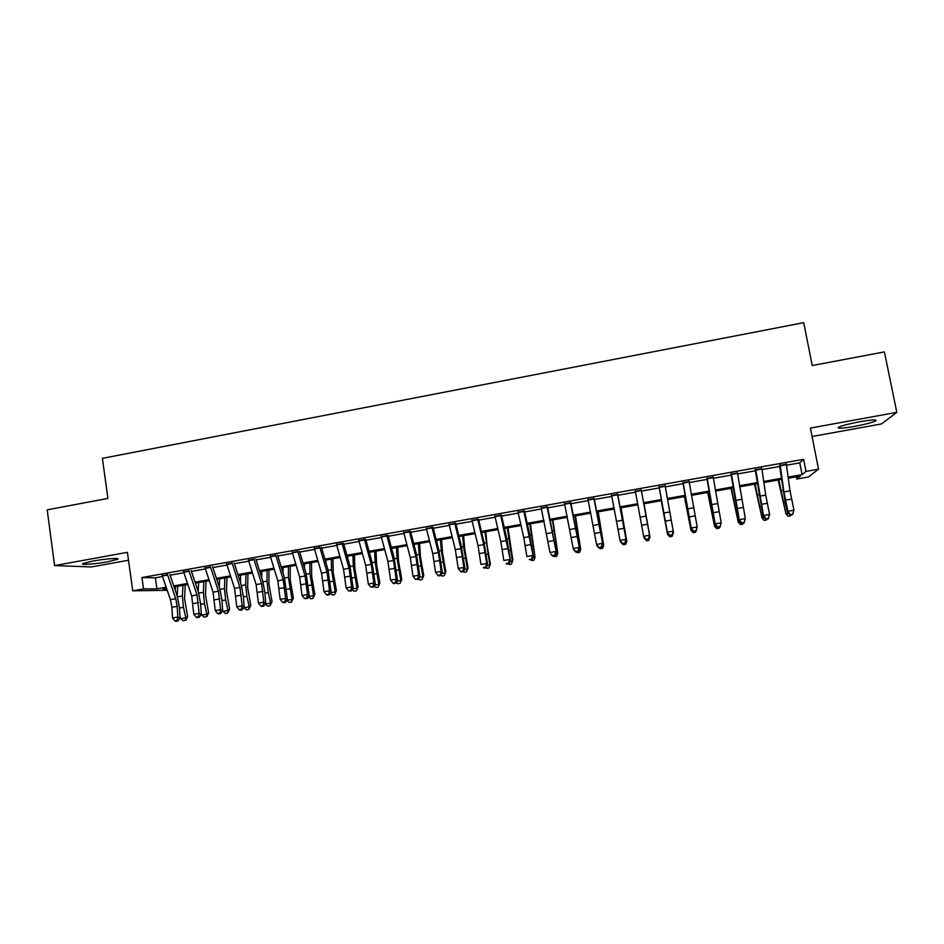 <?xml version="1.0" encoding="UTF-8"?>
<svg xmlns="http://www.w3.org/2000/svg" width="944" height="944" viewBox="0 0 944 944"><rect width="100%" height="100%" fill="white"/><g stroke="black" fill="none" stroke-linecap="round" stroke-linejoin="round"><path stroke-width="1.42" d="M107.628 561.786L117.398 559.379C121.493 557.621 105.622 558.695 92.748 561.09L83.037 563.485C79.013 565.267 95.096 564.123 107.628 561.786M854.32 426.428C864.456 424.529 871.489 422.735 875.418 421.071C877.92 419.348 872.728 419.561 859.842 421.732C849.635 423.667 842.626 425.449 838.827 427.077C836.408 428.8 841.576 428.588 854.32 426.428M175.1 586.72L175.407 588.844L174.793 588.95M167.218 590.295L132.75 590.814L143.535 588.903L156.94 588.879L166.168 587.251M812.064 436.506L881.484 423.939L896.8 412.351L884.41 351.911L812.241 365.529L803.722 322.671L102.4 458.347L107.911 498.408L47.2 509.854L54.587 565.586L91.45 566.943L128.514 560.229M786.482 465.227L799.769 462.855L803.615 459.303L805.987 471.41L818.519 469.192L808.418 476.98L796.724 479.056L800.335 476.083L788.275 478.207M796.288 476.791L796.724 479.056M167.536 574.731L162.203 575.687M188.977 570.908L183.608 571.863M210.524 567.061L205.131 568.017M232.177 563.19L226.761 564.158M253.936 559.308L248.484 560.276M275.813 555.402L270.326 556.382M297.785 551.485L292.286 552.464M319.886 547.532L314.352 548.523M342.082 543.567L336.524 544.57M364.396 539.59L358.814 540.582M386.828 535.59L381.211 536.593M409.366 531.566L403.725 532.569M432.033 527.519L426.358 528.534M454.807 523.448L449.096 524.475M477.699 519.365L471.965 520.392M500.709 515.259L494.939 516.285M523.837 511.129L518.044 512.167M547.083 506.975L541.254 508.014M570.447 502.81L564.595 503.848M593.941 498.609L588.053 499.659M617.553 494.396L611.641 495.458M641.283 490.16L635.336 491.222M665.142 485.9L659.172 486.974M689.132 481.617L683.126 482.691M713.239 477.322L707.198 478.396M737.488 472.991L731.411 474.077M761.855 468.637L755.743 469.734M803.615 459.303L141.942 577.551L155.382 577.822L162.498 576.548M170.097 575.191L183.903 572.725M191.443 571.38L205.414 568.89M212.884 567.556L227.032 565.031M234.431 563.71L248.756 561.161M256.084 559.851L270.598 557.267M277.855 555.969L292.546 553.349M299.732 552.063L314.6 549.408M321.715 548.145L336.772 545.455M343.805 544.204L359.05 541.478M366.012 540.239L381.447 537.49M388.326 536.263L403.961 533.466M410.758 532.263L426.582 529.431M433.308 528.239L449.32 525.383M455.964 524.191L472.177 521.3M478.738 520.132L495.152 517.206M501.63 516.049L518.244 513.088M524.64 511.943L541.455 508.946M547.768 507.813L564.783 504.78M571.014 503.671L588.242 500.591M594.39 499.494L611.818 496.391M617.872 495.305L635.513 492.166M641.483 491.092L659.278 487.918M665.308 486.844L683.102 483.67M689.297 482.561L707.056 479.399M713.393 478.266L731.128 475.103M737.63 473.947L755.342 470.785M761.985 469.593L779.673 466.442M786.352 464.271L780.216 465.368M132.75 590.814L127.416 552.334L54.587 565.586M141.942 577.551L143.535 588.903M896.8 412.351L810.4 428.069L818.519 469.192M166.51 588.242L162.97 588.867L166.722 588.867M174.758 588.844L175.407 588.844M781.49 479.41L763.873 482.526M757.253 483.706L739.612 486.821M733.134 487.965L715.469 491.092M709.145 492.213L691.456 495.34M685.285 496.438L667.561 499.577M661.543 500.639L643.82 503.777M637.873 504.828L620.302 507.943M614.261 509.005L596.903 512.073M590.779 513.158L573.622 516.203M567.415 517.3L550.458 520.297M544.157 521.407L527.413 524.38M521.041 525.501L504.485 528.428M498.031 529.572L481.676 532.475M475.139 533.631L458.973 536.487M452.365 537.655L436.399 540.487M429.697 541.667L413.932 544.452M407.159 545.656L391.583 548.417M384.727 549.62L369.34 552.346M362.413 553.573L347.215 556.264M340.206 557.503L325.196 560.158M318.116 561.409L303.284 564.04M296.133 565.303L281.489 567.899M274.256 569.173L259.789 571.734M252.496 573.032L238.207 575.557M230.832 576.855L216.731 579.356M209.285 580.666L195.361 583.132M187.844 584.466L174.097 586.897M788.122 477.109L802.081 474.631L805.987 471.41M173.755 585.905L187.514 583.463M195.03 582.141L208.954 579.675M216.4 578.353L230.513 575.852M237.888 574.542L252.178 572.017M259.482 570.719L273.949 568.158M281.182 566.884L295.826 564.288M302.977 563.013L317.809 560.394M324.901 559.143L339.911 556.476M346.92 555.237L362.118 552.547M369.057 551.32L384.444 548.594M391.3 547.378L406.888 544.617M413.661 543.414L429.437 540.629M436.14 539.437L452.105 536.617M458.725 535.437L474.879 532.581M481.428 531.425L497.783 528.522M504.238 527.377L520.793 524.451M527.177 523.318L543.933 520.345M550.222 519.235L567.191 516.226M573.397 515.129L590.566 512.096M596.679 511.011L614.06 507.931M620.09 506.857L637.672 503.754M643.631 502.692L661.355 499.553M667.373 498.491L685.096 495.352M691.268 494.255L708.968 491.128M715.292 490.007L732.969 486.88M739.435 485.723L757.088 482.608M763.72 481.428L781.337 478.313M799.769 462.855L802.081 474.631M155.382 577.822L156.94 588.879M786.281 463.799L790.022 490.856L793.963 510.208L792.559 514.657L792.689 513.996L790.116 515.082L792.559 514.657M780.145 464.896L783.933 491.93L787.851 511.27L793.963 510.208L792.689 513.996M790.246 514.421L787.851 511.27L787.556 512.922L785.125 501.83L779.532 465.486M787.556 512.922L790.116 515.082M778.163 480L785.974 513.89L778.847 479.882M790.907 514.94L790.447 515.872L788.039 516.285L785.974 513.89L788.228 513.501M761.784 468.177L765.714 495.128L769.572 514.433L768.239 518.87L768.322 518.209L765.808 519.283L768.239 518.87M755.672 469.274L763.495 515.495L769.572 514.433L768.322 518.209M765.891 518.634L763.495 515.495L763.307 517.123L755.2 469.829M763.307 517.123L765.808 519.283M737.406 472.531L745.323 518.645L744.049 523.047L744.084 522.41L741.665 522.823L741.63 523.472L744.049 523.047M731.34 473.617L739.27 519.696L745.323 518.645L744.084 522.41M741.665 522.823L739.27 519.696L739.187 521.3L730.986 474.148M739.187 521.3L741.63 523.472M713.168 476.862L721.192 522.823L719.977 527.212L719.977 526.575L717.57 526.988L717.582 527.625L719.977 527.212M707.127 477.935L715.174 523.873L721.192 522.823L719.977 526.575M717.57 526.988L715.174 523.873L715.198 525.466L706.903 478.455M715.198 525.466L717.582 527.625M689.049 481.169L697.191 526.988L696.035 531.354L695.999 530.729L693.604 531.142L693.651 531.767L696.035 531.354M683.043 482.242L691.209 528.026L697.191 526.988L695.999 530.729M693.604 531.142L691.209 528.026L691.327 529.596L682.937 482.726M691.327 529.596L693.651 531.767M754.539 484.178L762.044 518.032L755.106 484.083M766.988 519.082L766.528 520.002L764.144 520.415L762.044 518.032L763.967 517.701M731.034 488.343L738.243 522.15L731.47 488.26M743.176 523.2L742.739 524.121L740.367 524.522L738.243 522.15L739.836 521.879M707.658 492.473L714.549 526.256L707.965 492.426M719.493 527.295L719.068 528.203L716.708 528.616L714.549 526.256L715.823 526.032M684.388 496.591L690.996 530.339L684.577 496.568M695.94 531.366L695.527 532.274L693.179 532.687L690.996 530.339L691.94 530.174M665.06 485.452L673.509 532.687L672.222 535.472L672.14 534.859L669.756 535.272L669.851 535.885L672.222 535.472M659.089 486.514L667.361 532.156L673.308 531.13L672.14 534.859M669.756 535.272L667.361 532.156L667.585 533.714L659.101 486.986M667.585 533.714L669.851 535.885M661.237 500.698L667.55 534.398L661.307 500.686M673.166 533.419L672.104 536.322L669.768 536.735L667.55 534.398L668.187 534.28M641.2 489.712L649.861 536.782L641.306 490.16M635.253 490.774L643.643 536.275L649.555 535.248L648.41 538.965L646.038 539.366L646.168 539.98L648.528 539.567L648.41 538.965M646.168 539.98L643.961 537.797L643.643 536.275L646.038 539.366M648.528 539.567L649.861 536.782M643.961 503.754L650.05 537.431L643.926 503.754M649.507 537.514L648.788 540.357L646.475 540.759L644.15 537.974M617.459 493.948L626.332 540.853L617.695 494.373M611.547 495.01L620.043 540.369L625.931 539.343L624.798 543.048L622.438 543.449L622.615 544.051L624.963 543.65L624.798 543.048M622.615 544.051L620.468 541.868L620.043 540.369L622.438 543.449M624.963 543.65L626.332 540.853M621.01 507.813L626.816 541.443L620.869 507.837M625.966 541.596L626.816 541.443L625.601 544.358L623.288 544.759L621.034 542.446M593.847 498.161L602.921 544.912L594.201 498.574M587.97 499.211L596.561 544.44L602.414 543.425L601.304 547.107L598.968 547.52L601.517 547.697L601.304 547.107M599.18 548.098L597.092 545.915L596.561 544.44L598.968 547.52M601.517 547.697L602.921 544.912M598.189 511.849L603.7 545.455L597.918 511.896M602.555 545.656L603.7 545.455L602.532 548.346L600.231 548.747L599.534 548.039M570.353 502.361L579.64 548.948L570.825 502.739M564.5 503.4L573.209 548.488L579.038 547.473L577.94 551.154L575.616 551.556L578.188 551.733L577.94 551.154M575.864 552.134L573.834 549.951L573.209 548.488L575.616 551.556M578.188 551.733L579.64 548.948M546.989 506.527L556.464 552.96L547.567 506.893M541.16 507.577L549.974 552.511L555.768 551.508L554.694 555.178L552.382 555.579L552.665 556.146L554.978 555.745L554.694 555.178M552.665 556.146L550.694 553.963L552.382 555.579M554.978 555.745L556.464 552.96M523.743 510.68L533.419 556.948L529.584 534.127L524.439 511.023M517.949 511.719L523.755 537.608L526.858 556.523L532.617 555.52L531.566 559.178L529.265 559.58L531.885 559.745L531.566 559.178M531.885 559.745L533.419 556.948M500.603 514.81L510.492 560.925L506.716 538.151L501.417 515.129M494.845 515.849L500.827 541.632L503.848 560.512L509.595 559.521L508.556 563.155L506.267 563.556L506.633 564.111L508.922 563.71L508.556 563.155M508.922 563.71L510.492 560.925M477.593 518.929L483.706 544.641L486.679 563.485L487.67 564.878L483.977 542.151L478.525 519.212M471.858 519.943L478.018 545.632L480.968 564.477L486.679 563.485L485.664 567.12L483.387 567.509L483.788 568.064L486.066 567.663L485.664 567.12M486.066 567.663L487.67 564.878M454.701 523.011L460.979 548.629L463.893 567.438L464.967 568.807L461.345 546.128L455.74 523.283M449.002 524.026L455.315 549.62L458.206 568.43L463.893 567.438L462.89 571.061L460.625 571.45L461.061 571.993L463.327 571.592L462.89 571.061M463.327 571.592L464.967 568.807M458.206 568.43L460.625 571.45M431.927 527.082L438.37 552.594L441.214 571.38L442.382 572.713L438.83 550.092L433.072 527.33M426.251 528.097L432.741 553.585L435.562 572.359L441.214 571.38L440.234 574.979L437.969 575.368L438.453 575.899L440.706 575.51L440.234 574.979M440.706 575.51L442.382 572.713M435.562 572.359L437.969 575.368M409.271 531.13L415.879 556.547L418.652 575.285L419.915 576.607L416.422 554.034L410.522 531.354M403.619 532.133L410.274 557.526L413.024 576.265L418.652 575.285L417.685 578.873L415.443 579.262L418.204 579.404L417.685 578.873M418.204 579.404L419.915 576.607M413.024 576.265L415.443 579.262M386.721 535.154L393.495 560.476L396.197 579.179L397.554 580.489L394.132 557.951L388.09 535.366M381.105 536.157L387.913 561.456L390.604 580.147L396.197 579.179L395.253 582.755L393.023 583.144L393.577 583.663L395.807 583.274L395.253 582.755M395.807 583.274L397.554 580.489M390.604 580.147L393.023 583.144M364.29 539.154L371.228 564.382L373.859 583.05L375.311 584.336L371.948 561.845L365.765 539.343M358.696 540.157L365.682 565.362L368.302 584.017L373.859 583.05L372.939 586.625L370.721 587.003L373.529 587.133L372.939 586.625M373.529 587.133L375.311 584.336M368.302 584.017L370.721 587.003M341.976 543.142L349.068 568.276L351.64 586.908L353.174 588.171L349.882 565.727L343.557 543.307M336.406 544.133L343.545 569.244L346.106 587.864L351.64 586.908L350.731 590.46L348.525 590.85L351.357 590.968L350.731 590.46M351.357 590.968L353.174 588.171M346.106 587.864L348.525 590.85M319.768 547.107L327.025 572.147L329.527 590.743L331.155 591.982L327.922 569.586L321.456 547.26M314.234 548.098L321.526 573.114L324.016 591.699L329.527 590.743L328.642 594.283L326.435 594.661L327.096 595.157L329.291 594.779L328.642 594.283M329.291 594.779L331.155 591.982M324.016 591.699L326.435 594.661M575.474 515.872L580.702 549.432L575.085 515.943M579.25 549.679L580.702 549.432L579.581 552.323L577.291 552.712L576.583 552.016M552.865 519.873L557.821 553.396L552.37 519.955M556.075 553.703L557.821 553.396L556.748 556.264L554.47 556.653L553.75 555.957M530.386 523.849L535.059 557.338L529.761 523.955M533.018 557.692L535.059 557.338L534.021 560.193L531.755 560.583L531.035 559.886M508.002 527.814L512.852 560.111L511.412 564.099L509.158 564.488L508.427 563.804M510.067 561.668L512.403 561.255L507.282 527.944M511.412 564.099L512.852 560.111M485.747 531.743L487.08 545.443L490.408 564.005L488.921 567.993L486.679 568.382L485.936 567.686M487.246 565.609L489.865 565.161L484.897 531.897M488.921 567.993L490.408 564.005M463.587 535.673L464.778 549.361L468.082 567.875L466.537 571.863L464.306 572.241L463.421 571.439M464.531 569.551L467.445 569.043L463.563 546.588L462.631 535.838M466.537 571.863L468.082 567.875M441.544 539.567L442.583 553.255L445.863 571.722L444.27 575.71L442.052 576.088L440.954 575.108M441.945 573.456L445.131 572.902L441.285 550.505L440.482 539.756M444.27 575.71L445.863 571.722M419.608 543.449L420.493 557.125L423.762 575.545L422.11 579.533L419.903 579.923L418.593 578.766M419.466 577.35L422.936 576.749L419.112 554.399L418.428 543.661M422.11 579.533L423.762 575.545M397.778 547.319L398.51 560.984L401.766 579.356L400.067 583.345L397.861 583.734L396.35 582.413M397.094 581.221L400.846 580.572L397.058 558.27L396.492 547.544M400.067 583.345L401.766 579.356M376.054 551.154L376.632 564.819L379.877 583.156L378.119 587.144L375.936 587.522L374.213 586.047M374.839 585.079L378.863 584.383L375.11 562.128L374.662 551.402M378.119 587.144L379.877 583.156M354.437 554.989L354.873 568.63L358.095 586.932L356.289 590.92L354.118 591.286L352.195 589.67M352.69 588.914L356.997 588.171L353.28 565.963L352.95 555.249M347.569 557.526L347.534 556.205M356.289 590.92L358.095 586.932M332.937 558.789L333.22 572.43L336.418 590.684L334.565 594.673L332.394 595.05L330.294 593.28M330.66 592.726L335.226 591.935L331.545 569.787L331.332 559.072M325.999 562.919L325.94 560.028M334.565 594.673L336.418 590.684M297.679 551.048L305.089 575.993L307.532 594.555L309.243 595.782L306.08 573.433L299.46 551.178M292.168 552.028L299.626 576.961L302.045 595.511L307.532 594.555L306.658 598.083L304.464 598.472L307.343 598.579L306.658 598.083M307.343 598.579L309.243 595.782M302.045 595.511L304.464 598.472M275.695 554.978L283.259 579.828L285.631 598.354L287.436 599.558L284.333 577.256L277.583 555.084M270.208 555.957L277.819 580.784L280.179 599.298L285.631 598.354L284.781 601.871L282.598 602.248L283.33 602.732L285.513 602.355L284.781 601.871M285.513 602.355L287.436 599.558M280.179 599.298L282.598 602.248M253.818 558.883L261.535 583.64L263.848 602.13L265.736 603.322L264.898 592.596L262.703 581.056L255.812 558.978M248.366 559.851L256.131 584.596L258.42 603.074L263.848 602.13L263.022 605.635L260.851 606.013L261.606 606.485L263.777 606.107L263.022 605.635M263.777 606.107L265.736 603.322M258.42 603.074L260.851 606.013M232.059 562.766L239.929 587.439L242.183 605.883L244.154 607.063L243.363 596.348L241.18 584.843L234.147 562.836M226.631 563.733L234.549 588.383L236.779 606.827L242.183 605.883L241.357 609.387L239.198 609.753L240 610.225L242.148 609.848L241.357 609.387M242.148 609.848L244.154 607.063M236.779 606.827L239.198 609.753M311.532 562.577L311.673 576.218L314.859 594.425L312.948 598.402L310.788 598.779L308.499 596.879M308.735 596.525L313.573 595.688L309.927 573.586L309.821 562.884M304.487 568.087L304.464 563.828M312.948 598.402L313.573 595.688L314.859 594.425M290.221 566.353L290.221 579.97L293.395 598.142L291.436 602.13L289.289 602.496L286.811 600.478M286.929 600.301L292.026 599.416L288.404 577.362L288.416 566.671M283.058 573.067L283.082 567.615M291.436 602.13L292.026 599.416L293.395 598.142M269.028 570.105L268.887 583.722L272.037 601.835L270.031 605.824L267.895 606.19L265.229 604.054L270.574 603.133L268.249 592.549L266.999 581.126L267.117 570.436M261.712 577.893L261.807 571.38M270.031 605.824L270.574 603.133L272.037 601.835M247.93 573.834L247.647 587.439L250.785 605.517L248.732 609.505L246.608 609.871L243.859 607.476M243.918 607.747L249.24 606.827L246.891 596.278L245.688 584.879L245.924 574.188M240.449 582.578L240.637 575.12M248.732 609.505L249.24 606.827L250.785 605.517M210.406 566.636L218.43 591.215L220.613 609.623L222.666 610.78L221.946 600.089L219.751 588.608L212.601 566.683M205.001 567.592L213.061 592.148L215.244 610.556L220.613 609.623L219.81 613.116L217.663 613.482L218.489 613.942L220.636 613.565L219.81 613.116M220.636 613.565L222.666 610.78M215.244 610.556L217.663 613.482M226.938 577.551L226.513 591.156L229.64 609.187L227.528 613.175L225.415 613.541L222.583 610.886M222.713 611.417L228 610.508L225.64 599.983L224.483 588.608L224.825 577.917M219.279 587.144L219.563 578.849M227.528 613.175L228 610.508L229.64 609.187M188.859 570.483L197.025 594.968L199.149 613.352L201.296 614.485L200.624 603.806L198.441 592.36L191.148 570.518M183.478 571.439L191.691 595.9L193.803 614.273L199.149 613.352L198.37 616.821L196.234 617.199L197.095 617.647L199.231 617.27L198.37 616.821M199.231 617.27L201.296 614.485M193.803 614.273L196.234 617.199M206.052 581.244L205.485 594.838L208.589 612.833L207.125 616.279L204.329 617.187L201.603 615.075L201.225 613.423M201.603 615.075L206.866 614.166L204.494 603.676L203.385 592.313L203.833 581.634M198.193 591.617L198.606 582.566M206.441 616.821L206.866 614.166L208.589 612.833M167.418 574.306L175.737 598.708L177.201 606.355L177.802 617.046L180.021 618.167L179.419 607.511L177.224 596.089L169.802 574.33M162.073 575.262L170.427 599.641L171.891 607.275L172.481 617.978L177.802 617.046L177.035 620.515L174.9 620.881L175.796 621.329L177.92 620.951L177.035 620.515M177.92 620.951L180.021 618.167M172.481 617.978L174.9 620.881M185.26 584.926L184.552 598.508L187.644 616.456L186.169 619.901L183.348 620.81L180.599 618.709L179.867 615.547M180.599 618.709L185.838 617.801L183.455 607.346L182.381 596.006L182.947 585.339M177.201 595.994L177.732 586.259M185.449 620.444L185.838 617.801L187.644 616.456M790.022 490.856L783.933 491.93M791.497 499.057L785.408 500.131M786.399 464.66L780.263 465.758M784.051 502.597L785.243 502.385M781.573 490.691L783.036 490.443M765.714 495.128L759.66 496.19M767.189 503.305L761.135 504.367M761.902 469.026L755.802 470.124M741.536 499.376L735.506 500.426M743.011 507.53L736.993 508.58M737.547 473.381L731.47 474.466M717.487 503.589L711.493 504.651M718.962 511.731L712.968 512.781M713.31 477.699L707.268 478.785M693.557 507.789L687.598 508.84M695.032 515.908L689.073 516.946M689.191 482.006L683.185 483.08M760.097 506.775L761.076 506.598M757.69 494.892L758.87 494.691M736.273 510.928L737.028 510.798M733.913 499.069L734.845 498.916M710.277 503.223L710.926 503.117M669.756 511.978L663.821 513.017M671.231 520.061L665.296 521.1M665.213 486.29L659.242 487.352M646.074 516.132L640.174 517.17M647.549 524.203L641.649 525.23M641.354 490.538L635.406 491.6M622.521 520.262L616.656 521.3M623.996 528.321L618.131 529.336M617.624 494.774L611.712 495.836M599.086 524.38L593.245 525.407M600.561 532.404L594.72 533.431M594.012 498.987L588.124 500.037M575.769 528.475L569.964 529.49M577.244 536.475L571.439 537.49M570.53 503.187L564.677 504.226M552.582 532.546L546.8 533.561M554.057 540.534L548.275 541.537M547.154 507.353L541.337 508.391M529.501 536.593L523.755 537.608M530.976 544.558L525.23 545.561M523.92 511.506L518.126 512.533M506.55 540.629L500.827 541.632M508.025 548.57L502.302 549.573M500.792 515.625L495.022 516.663M483.706 544.641L478.018 545.632M485.181 552.559L479.493 553.55M477.782 519.731L472.047 520.758M460.979 548.629L455.315 549.62M462.454 556.535L456.79 557.515M454.89 523.826L449.191 524.84M438.37 552.594L432.741 553.585M439.845 560.476L434.205 561.468M432.116 527.885L426.452 528.9M415.879 556.547L410.274 557.526M417.354 564.406L411.737 565.385M409.46 531.932L403.82 532.935M393.495 560.476L387.913 561.456M394.97 568.312L389.388 569.291M386.922 535.956L381.305 536.959M371.228 564.382L365.682 565.362M372.703 572.206L367.145 573.173M364.502 539.956L358.909 540.947M349.068 568.276L343.545 569.244M350.543 576.076L345.02 577.044M342.188 543.933L336.619 544.924M327.025 572.147L321.526 573.114M328.488 579.923L323.001 580.89M319.981 547.898L314.446 548.889M577.952 538.54L578.613 538.422M575.828 526.858L576.642 526.717M554.848 542.564L555.709 542.422M552.736 530.917L553.798 530.729M531.861 546.576L532.935 546.387M529.761 534.953L531.071 534.717M508.993 550.564L510.267 550.34M506.904 538.965L508.45 538.694M486.243 554.529L487.706 554.281M484.166 542.965L485.948 542.647M463.61 558.482L465.262 558.187M461.533 546.942L463.563 546.588M441.096 562.412L442.937 562.093M439.031 550.895L441.285 550.505M418.688 566.317L420.717 565.963M416.623 554.836L419.112 554.399M396.386 570.211L398.616 569.822M394.344 558.754L397.058 558.27M374.202 574.07L376.621 573.657M372.172 562.648L375.11 562.128M352.136 577.929L354.732 577.468M350.106 566.53L353.28 565.963M330.176 581.752L332.949 581.268M328.146 570.388L331.545 569.787M305.089 575.993L299.626 576.961M306.552 583.758L301.089 584.714M297.891 551.839L292.392 552.818M283.259 579.828L277.819 580.784M284.722 587.569L279.282 588.525M275.919 555.756L270.444 556.736M261.535 583.64L256.131 584.596M263.01 591.369L257.594 592.313M254.042 559.662L248.602 560.642M239.929 587.439L234.549 588.383M241.393 595.133L236.012 596.077M232.283 563.544L226.867 564.512M308.322 585.563L311.272 585.056M306.304 574.223L309.927 573.586M286.575 589.363L289.714 588.808M284.569 578.047L288.404 577.362M264.934 593.127L268.249 592.549M262.939 581.846L266.999 581.126M243.41 596.891L246.891 596.278M241.416 585.622L245.688 584.879M218.43 591.215L213.061 592.148M219.893 598.897L214.536 599.829M210.642 567.415L205.237 568.371M221.982 600.62L225.64 599.983M219.999 589.386L224.483 588.608M197.025 594.968L191.691 595.9M198.488 602.626L193.154 603.558M189.095 571.262L183.726 572.217M200.659 604.337L204.494 603.676M198.688 593.139L203.385 592.313M175.737 598.708L170.427 599.641M177.201 606.355L171.891 607.275M167.654 575.085L162.321 576.041M179.443 608.042L183.455 607.346M177.484 596.856L182.381 596.006M117.398 559.379L117.292 558.612M875.418 421.071L875.182 419.915"/></g></svg>
